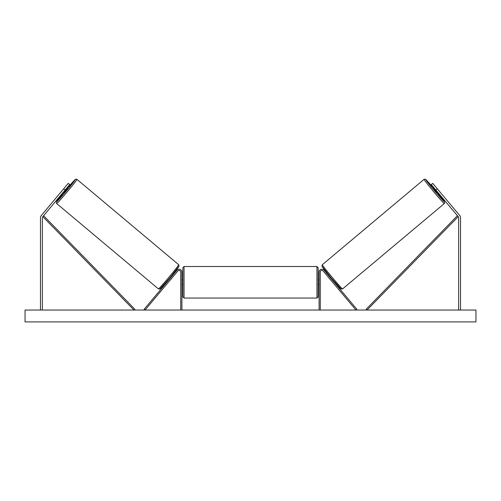 <?xml version="1.0" encoding="UTF-8"?>
<svg xmlns="http://www.w3.org/2000/svg" width="501" height="501" viewBox="0 0 501 501"><rect width="100%" height="100%" fill="white"/><g stroke="black" fill="none" stroke-linecap="round" stroke-linejoin="round"><path stroke-width="0.75" d="M65.13 190.036L63.677 188.814L68.249 183.36L69.708 184.581L42.817 216.626A1.898 1.898 0 0 0 42.372 217.847L42.372 310.044M63.677 188.814L41.364 215.405A3.795 3.795 0 0 0 40.475 217.847L40.475 310.044M435.87 190.036L437.323 188.814L432.751 183.36L431.292 184.581L458.183 216.626A1.898 1.898 0 0 1 458.628 217.847L458.628 310.044M437.323 188.814L459.636 215.405A3.795 3.795 0 0 1 460.525 217.847L460.525 310.044M319.087 310.044L319.087 272.074A2.849 2.849 0 0 1 324.116 270.246L356.869 309.286L355.96 310.044L323.208 271.01A1.66 1.66 0 0 0 320.271 272.074L320.271 310.044M181.913 310.044L181.913 272.074A2.849 2.849 0 0 0 176.884 270.246L144.131 309.286L145.04 310.044L177.792 271.01A1.66 1.66 0 0 1 180.729 272.074L180.729 310.044M181.913 279.909L182.865 279.909L182.865 282.282L182.865 267.684L184.049 266.501L184.049 298.064L316.951 298.064L316.951 266.501L318.135 267.684L318.135 284.656L319.087 284.656M181.913 283.973L181.913 280.585M319.087 279.909L318.135 279.909L318.135 296.874L316.951 298.064M319.087 283.973L319.087 280.585M184.049 298.064L182.865 296.874L182.865 282.282L182.865 284.656L181.913 284.656M64.022 192.202A14.598 0.495 -50 0 0 56.538 201.878A14.598 0.495 -50 0 0 66.295 191.013A14.598 0.495 -50 0 0 75.3 179.515A14.598 0.495 -50 0 0 67.071 188.564L75.25 179.471L76.014 179.101L76.972 179.371A15.781 0.532 130 0 1 67.234 191.802A15.781 0.532 130 0 1 56.682 203.55L158.429 288.92A15.781 0.532 -50 0 0 168.981 277.178A15.781 0.532 -50 0 0 178.719 264.747L179.02 266.244L169.883 277.886L159.882 289.008L158.429 288.92M76.972 179.371L178.719 264.747M63.602 191.852L64.391 192.516L67.441 188.877L66.658 188.219M66.501 188.977L64.328 191.57L66.501 188.977L66.22 188.739M168.33 279.727L168.68 280.021M170.027 280.266L169.589 280.785M169.119 279.502L171.298 276.909M172.206 277.667L172.638 277.147M171.38 276.089L171.73 276.389M170.071 280.303L172.25 277.704M475.95 310.044L25.05 310.044L25.05 321.911L475.95 321.911L475.95 310.044M436.978 192.202A14.598 0.495 -130 0 1 444.462 201.878A14.598 0.495 -130 0 1 434.705 191.013A14.598 0.495 -130 0 1 425.7 179.515A14.598 0.495 -130 0 1 433.929 188.564L425.75 179.471L424.986 179.101L424.028 179.371A15.781 0.532 50 0 0 433.766 191.802A15.781 0.532 50 0 0 444.318 203.55L342.571 288.92A15.781 0.532 -130 0 1 332.019 277.178A15.781 0.532 -130 0 1 322.281 264.747L321.98 266.244L331.117 277.886L341.118 289.008L342.571 288.92M424.028 179.371L322.281 264.747M437.398 191.852L436.609 192.516L433.559 188.877L434.342 188.219M332.67 279.727L332.32 280.021M329.62 276.089L329.27 276.389M328.362 277.147L328.794 277.667M331.881 279.502L329.702 276.909M331.411 280.785L330.973 280.266M330.929 280.303L328.75 277.704M436.96 191.332L436.672 191.57L434.499 188.977L436.672 191.57M42.817 216.626L133.974 310.044L134.819 309.217L43.668 215.793L42.817 216.626M458.183 216.626L367.026 310.044L366.181 309.217L457.332 215.793L458.183 216.626M178.863 266.413A14.598 0.495 130 0 1 169.858 277.911A14.598 0.495 130 0 1 160.101 288.776M322.137 266.413A14.598 0.495 50 0 0 331.142 277.911A14.598 0.495 50 0 0 340.899 288.776M184.049 266.501L316.951 266.501M56.682 203.55L56.25 202.655L56.838 201.277L64.015 192.202M444.318 203.55L444.75 202.655L444.162 201.277L436.985 192.202"/></g></svg>
